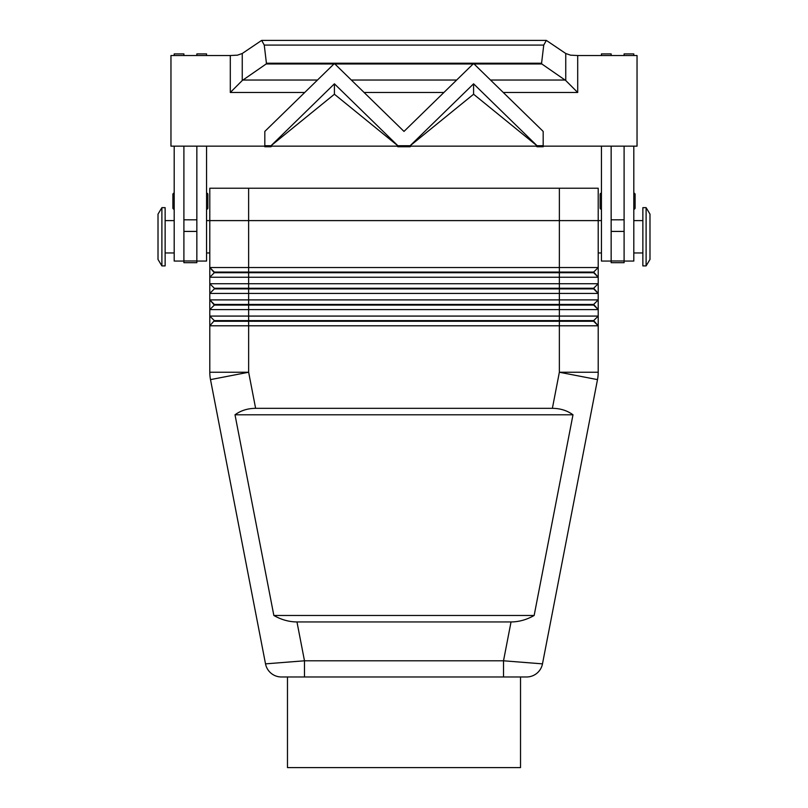 <?xml version="1.0" encoding="UTF-8"?>
<svg xmlns="http://www.w3.org/2000/svg" width="808" height="808" viewBox="0 0 808 808"><rect width="100%" height="100%" fill="white"/><g stroke="black" fill="none" stroke-linecap="round" stroke-linejoin="round"><path stroke-width="1.21" d="M174.195 193.092A1.293 1.293 0 0 0 172.902 194.385L172.902 207.979A1.293 1.293 0 0 0 174.195 209.272M206.565 209.272A1.293 1.293 0 0 0 207.858 207.979L207.858 194.385A1.293 1.293 0 0 0 206.565 193.092M206.565 146.157L206.565 261.055L196.849 261.055M174.195 252.965L165.135 252.965M165.135 220.604L174.195 220.604M511.03 621.948L296.97 621.948C289.022 621.887 281.315 619.736 273.851 615.474L235.007 414.797C240.834 410.545 247.703 408.383 255.621 408.333L552.379 408.333C560.298 408.383 567.165 410.545 572.993 414.797L534.149 615.474C526.685 619.736 518.978 621.887 511.03 621.948L503.515 660.793L503.515 676.973L526.594 676.973A16.18 16.18 0 0 0 542.481 663.863L503.515 660.793L304.485 660.793L265.519 663.863A16.18 16.18 0 0 0 271.114 673.276A16.18 16.18 0 0 1 265.519 663.863A16.18 16.18 0 0 0 281.406 676.973L503.515 676.973M304.485 676.973L304.485 660.793L296.97 621.948M206.565 220.604L209.797 220.604L209.797 267.529L214.332 272.71L593.668 272.71L598.203 277.245L598.203 267.529L593.668 272.064L214.332 272.064L209.797 267.529L209.797 277.245L598.203 277.245L598.203 283.719L209.797 283.719L214.332 288.244L209.797 283.719L209.797 293.425L598.203 293.425L598.203 283.719L593.668 288.244L214.332 288.244L214.332 288.89L593.668 288.89L598.203 293.425L593.668 288.244M214.332 272.71L209.797 277.245L209.797 283.719M214.332 288.89L209.797 293.425L209.797 299.899L248.642 299.899L248.642 305.081L214.332 305.081L209.797 299.899L214.332 304.434L593.668 304.434L598.203 299.899L248.642 299.899L248.632 220.604L559.368 220.604L559.358 267.529L209.797 267.529M601.435 220.604L598.203 220.604L598.203 267.529L559.358 267.529L559.358 305.081L593.668 305.081L598.203 309.605L598.203 293.425M214.332 305.081L209.797 309.605L598.203 309.605L593.668 304.434M586.82 316.079L209.797 316.079L209.797 325.796L598.203 325.796L598.203 316.079L586.82 316.079M214.332 321.261L593.668 321.261L598.203 325.796L593.668 320.614L214.332 320.614L209.797 316.079L214.332 320.614L209.797 325.796L209.797 372.236A38.845 38.845 0 0 0 210.504 379.619L265.519 663.863M593.668 320.614L598.203 316.079L598.203 309.605M646.107 265.913L649.986 259.439L649.986 214.13L646.107 207.656L642.865 207.656L642.865 265.913L646.107 265.913L646.107 207.656M598.203 252.965L601.435 252.965M161.893 265.913L158.014 259.439L158.014 214.13L161.893 207.656L161.893 265.913L165.135 265.913L165.135 207.656L161.893 207.656M209.797 252.965L206.565 252.965M633.805 252.965L642.865 252.965M642.865 220.604L633.805 220.604M624.099 261.055L633.805 261.055L633.805 146.157M600.142 194.385L600.142 207.979L600.142 194.385A1.293 1.293 0 0 1 601.435 193.092M601.435 209.272A1.293 1.293 0 0 1 600.142 207.979M633.805 193.092A1.293 1.293 0 0 1 635.098 194.385L635.098 207.979A1.293 1.293 0 0 1 633.805 209.272M266.165 63.973L266.418 63.216L541.582 63.216L541.835 63.973L266.165 63.973L242.249 80.527L242.249 53.5L237.481 55.156L230.3 55.53L230.3 92.476L304.737 92.476M242.249 80.527L230.3 92.476M503.263 92.476L577.7 92.476L577.7 55.53L570.519 55.156L565.751 53.5L565.751 80.527L541.835 63.973M577.7 92.476L565.751 80.527M287.476 676.973L287.476 767.6L520.524 767.6L520.524 676.973L281.406 676.973A16.18 16.18 0 0 1 271.114 673.276A16.18 16.18 0 0 0 281.406 676.973A16.18 16.18 0 0 1 271.114 673.276M559.368 188.234L559.368 220.604L598.203 220.604L598.203 188.234L209.797 188.234L209.797 220.604L248.632 220.604L248.632 188.234M270.973 145.713L264.822 145.713L264.822 131.421L333.916 64.004L334.906 64.004L404 131.421L473.094 64.004L474.084 64.004L543.178 131.421L543.178 145.713L537.027 145.713L473.589 83.82L410.151 145.713L397.849 145.713L334.411 83.82L270.973 145.783L264.822 145.713M543.178 145.713L537.027 145.783L473.589 94.233L410.151 145.783L397.849 145.783L334.411 94.233L270.973 145.783M473.589 83.82L473.589 94.233M334.906 64.004L333.916 64.004M334.411 83.82L334.411 94.233M541.582 63.216L543.744 45.086L546.339 40.4L565.751 53.5M242.249 53.5L261.661 40.4L264.256 45.086L266.418 63.216M543.178 146.157L543.178 146.753L537.027 146.753L536.27 146.157M410.151 146.157L410.151 146.753L397.849 146.753L397.092 146.157M410.908 146.157L410.151 146.753M473.094 64.004L474.084 64.004M537.027 146.157L537.027 146.753M577.7 55.53L637.037 55.53L637.037 146.157L170.963 146.157L170.963 55.53L230.3 55.53M264.822 146.157L264.822 146.753L270.973 146.753L271.73 146.157M270.973 146.157L270.973 146.753M397.849 146.157L397.849 146.753M624.099 146.157L624.099 262.681L611.151 262.681L611.151 146.157M183.901 146.157L183.901 262.681L196.849 262.681L196.849 146.157M635.098 207.979L635.098 194.385M624.099 55.53L624.099 53.914L633.805 53.914L633.805 55.53M601.435 55.53L601.435 53.914L611.151 53.914L611.151 55.53M601.435 146.157L601.435 261.055L611.151 261.055M255.621 408.333L248.642 372.236L248.642 305.081L559.358 305.081L559.358 372.236L552.379 408.333M209.797 299.899L209.797 316.079M536.886 673.276A16.18 16.18 0 0 1 526.594 676.973A16.18 16.18 0 0 0 542.481 663.863A16.18 16.18 0 0 1 536.886 673.276A16.18 16.18 0 0 0 542.481 663.863L597.496 379.619A38.845 38.845 0 0 0 598.203 372.236L598.203 325.796M593.668 272.064L598.203 277.245M235.007 414.797L572.993 414.797M273.851 615.474L534.149 615.474M526.594 676.973L520.524 676.973M196.849 55.53L196.849 53.914L206.565 53.914L206.565 55.53M183.901 55.53L183.901 53.914L174.195 53.914L174.195 55.53M183.901 261.055L174.195 261.055L174.195 146.157M248.642 372.236L210.504 379.619A38.845 38.845 0 0 1 209.797 372.236L248.642 372.236M598.021 375.942A38.845 38.845 0 0 0 598.203 372.236L559.358 372.236L597.496 379.619M364.085 92.476L443.915 92.476M543.744 45.086L264.256 45.086M456.671 80.032L351.329 80.032M317.494 80.032L242.834 80.032M565.166 80.032L490.506 80.032M624.099 219.816L611.151 219.816M624.099 231.421L611.151 231.421M624.099 260.974L611.151 260.974M183.901 260.974L196.849 260.974M183.901 231.421L196.849 231.421M183.901 219.816L196.849 219.816M261.661 40.4L546.339 40.4"/></g></svg>
